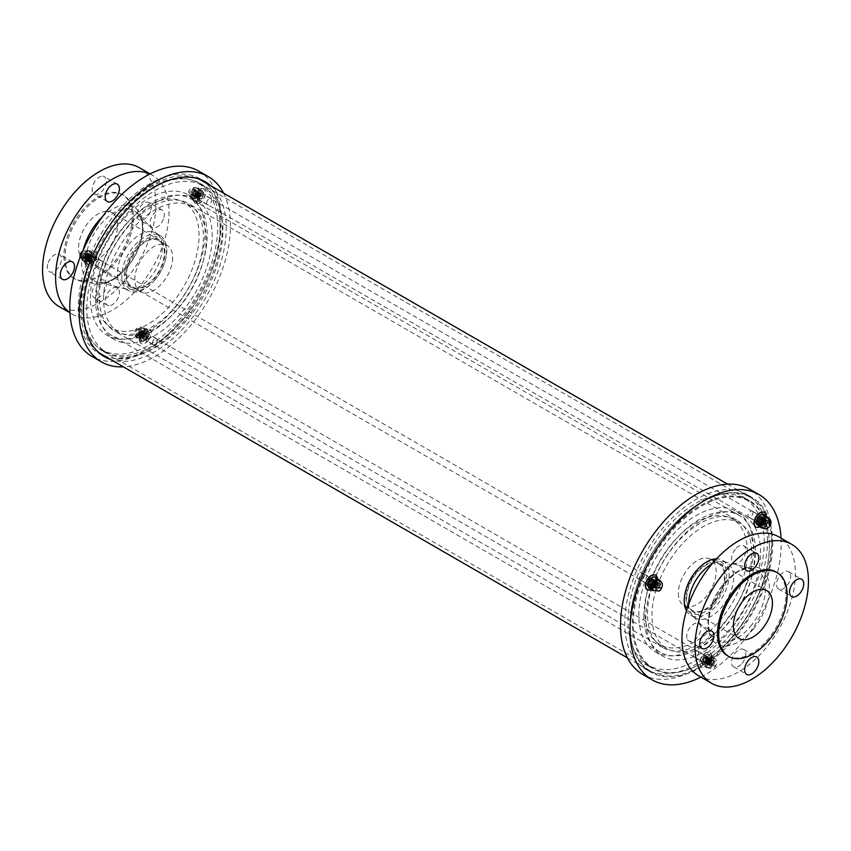 <?xml version="1.0" encoding="UTF-8"?>
<svg xmlns="http://www.w3.org/2000/svg" width="851" height="851" viewBox="0 0 851 851"><rect width="100%" height="100%" fill="white"/><g stroke="black" fill="none" stroke-linecap="round" stroke-linejoin="round"><path stroke-width="0.64" stroke-dasharray="4.25 3.19" d="M88.578 260.385A3.553 2.053 120 0 0 89.312 262.012A3.553 2.053 120 0 0 92.865 259.959A3.553 2.053 120 0 0 92.865 255.864A3.553 2.053 120 0 0 90.132 256.811A3.553 2.053 120 0 0 88.578 260.385M98.035 265.842A3.553 2.053 -60 0 1 99.578 262.268A3.553 2.053 -60 0 1 102.322 261.321A3.553 2.053 -60 0 1 102.322 265.416A3.553 2.053 -60 0 1 98.769 267.469A3.553 2.053 -60 0 1 98.035 265.842M197.198 197.677A3.553 2.053 120 0 0 197.932 199.294A3.553 2.053 120 0 0 201.485 197.251A3.553 2.053 120 0 0 201.485 193.145A3.553 2.053 120 0 0 198.751 194.102A3.553 2.053 120 0 0 197.198 197.677M206.655 203.134A3.553 2.053 -60 0 1 208.208 199.559A3.553 2.053 -60 0 1 210.942 198.602A3.553 2.053 -60 0 1 210.942 202.708A3.553 2.053 -60 0 1 207.389 204.751A3.553 2.053 -60 0 1 206.655 203.134M142.894 337.656A3.553 2.053 120 0 0 143.628 339.272A3.553 2.053 120 0 0 147.18 337.23A3.553 2.053 120 0 0 147.18 333.124A3.553 2.053 120 0 0 144.436 334.081A3.553 2.053 120 0 0 142.894 337.656M152.34 343.113A3.553 2.053 -60 0 1 153.893 339.538A3.553 2.053 -60 0 1 156.627 338.581A3.553 2.053 -60 0 1 156.627 342.687A3.553 2.053 -60 0 1 153.074 344.729A3.553 2.053 -60 0 1 152.34 343.113M172.625 257.672A26.743 15.435 -60 0 1 160.956 284.585A26.743 15.435 -60 0 1 140.351 291.744A26.743 15.435 -60 0 1 134.82 279.511A26.743 15.435 -60 0 1 146.489 252.598A26.743 15.435 -60 0 1 167.094 245.439A26.743 15.435 -60 0 1 172.625 257.672M164.307 252.875A26.743 15.435 120 0 0 158.765 240.631A26.743 15.435 120 0 0 138.16 247.79A26.743 15.435 120 0 0 126.491 274.703A26.743 15.435 120 0 0 132.033 286.947A26.743 15.435 120 0 0 152.637 279.777A26.743 15.435 120 0 0 164.307 252.875M103.556 298.861A72.548 41.89 -60 0 1 135.224 225.845A72.548 41.89 -60 0 1 191.135 206.41A72.548 41.89 -60 0 1 191.135 290.191A72.548 41.89 -60 0 1 118.576 332.081A72.548 41.89 -60 0 1 103.556 298.861M96.461 294.765A72.548 41.89 -60 0 1 128.129 221.76A72.548 41.89 -60 0 1 184.039 202.315A72.548 41.89 -60 0 1 184.039 286.096A72.548 41.89 -60 0 1 111.492 327.986A72.548 41.89 -60 0 1 96.461 294.765M90.397 298.265A81.122 46.837 -60 0 1 125.81 216.633A81.122 46.837 -60 0 1 188.326 194.9A81.122 46.837 -60 0 1 188.326 288.563A81.122 46.837 -60 0 1 107.205 335.4A81.122 46.837 -60 0 1 90.397 298.265M97.493 302.36A81.122 46.837 -60 0 1 132.905 220.728A81.122 46.837 -60 0 1 195.411 198.985A81.122 46.837 -60 0 1 195.411 292.659A81.122 46.837 -60 0 1 114.289 339.496A81.122 46.837 -60 0 1 97.493 302.36M86.791 308.541A96.259 55.57 -60 0 1 128.809 211.676A96.259 55.57 -60 0 1 202.985 185.88A96.259 55.57 -60 0 1 202.985 297.031A96.259 55.57 -60 0 1 106.726 352.601A96.259 55.57 -60 0 1 86.791 308.541M81.59 305.541A96.259 55.57 -60 0 1 123.608 208.665A96.259 55.57 -60 0 1 197.783 182.88A96.259 55.57 -60 0 1 197.783 294.031A96.259 55.57 -60 0 1 101.524 349.601A96.259 55.57 -60 0 1 81.59 305.541M101.854 355.037A100.939 58.272 -60 0 1 99.184 353.654A100.939 58.272 -60 0 1 78.281 307.445A100.939 58.272 -60 0 1 122.342 205.868A100.939 58.272 -60 0 1 200.123 178.827A100.939 58.272 -60 0 1 202.655 180.444M205.591 182.752A100.939 58.272 -60 0 1 200.123 295.382A100.939 58.272 -60 0 1 105.322 356.42M210.782 185.763A100.939 58.272 -60 0 1 205.325 298.382A100.939 58.272 -60 0 1 110.524 359.43M223.6 193.156A106.949 61.751 -60 0 1 208.335 300.116A106.949 61.751 -60 0 1 123.331 366.824M198.879 171.168A106.949 61.751 -60 0 1 198.879 294.659A106.949 61.751 -60 0 1 91.929 356.409M769.41 544.917A96.929 55.964 -60 0 1 727.105 642.462A96.929 55.964 -60 0 1 652.409 668.429A96.929 55.964 -60 0 1 652.409 556.511A96.929 55.964 -60 0 1 749.337 500.548A96.929 55.964 -60 0 1 769.41 544.917M220.079 227.77A96.929 55.964 120 0 0 200.006 183.391A96.929 55.964 120 0 0 103.088 239.354A96.929 55.964 120 0 0 103.088 351.272A96.929 55.964 120 0 0 177.774 325.305A96.929 55.964 120 0 0 220.079 227.77M771.772 543.555A100.269 57.889 -60 0 1 728.009 644.462A100.269 57.889 -60 0 1 650.738 671.322A100.269 57.889 -60 0 1 650.738 555.543A100.269 57.889 -60 0 1 751.007 497.654A100.269 57.889 -60 0 1 771.772 543.555M201.676 180.497A100.269 57.889 -60 0 1 222.441 226.398A100.269 57.889 -60 0 1 178.678 327.305A100.269 57.889 -60 0 1 101.418 354.165M98.099 351.984A100.269 57.889 -60 0 1 101.407 238.386A100.269 57.889 -60 0 1 198.134 178.721M643.813 616.007A78.952 45.582 -60 0 1 678.279 536.545A78.952 45.582 -60 0 1 739.125 515.398A78.952 45.582 -60 0 1 739.125 606.572A78.952 45.582 -60 0 1 660.163 652.153A78.952 45.582 -60 0 1 643.813 616.007M647.537 613.858A73.686 42.55 -60 0 1 679.704 539.704A73.686 42.55 -60 0 1 736.487 519.961A73.686 42.55 -60 0 1 736.487 605.05A73.686 42.55 -60 0 1 662.801 647.59A73.686 42.55 -60 0 1 647.537 613.858M95.525 299.456A78.952 45.582 -60 0 1 129.99 220.005A78.952 45.582 -60 0 1 190.837 198.847A78.952 45.582 -60 0 1 190.837 290.021A78.952 45.582 -60 0 1 111.875 335.602A78.952 45.582 -60 0 1 95.525 299.456M99.248 297.307A73.686 42.55 -60 0 1 131.416 223.153A73.686 42.55 -60 0 1 188.199 203.41A73.686 42.55 -60 0 1 188.199 288.5A73.686 42.55 -60 0 1 114.513 331.039A73.686 42.55 -60 0 1 99.248 297.307M762.422 518.206A3.553 2.053 -60 0 1 760.868 521.769A3.553 2.053 -60 0 1 758.135 522.727A3.553 2.053 -60 0 1 758.135 518.621A3.553 2.053 -60 0 1 761.688 516.578A3.553 2.053 -60 0 1 762.422 518.206M752.965 512.738A3.553 2.053 120 0 0 752.231 511.121A3.553 2.053 120 0 0 748.678 513.164A3.553 2.053 120 0 0 748.678 517.27A3.553 2.053 120 0 0 751.422 516.312A3.553 2.053 120 0 0 752.965 512.738M653.802 580.914A3.553 2.053 -60 0 1 652.249 584.488A3.553 2.053 -60 0 1 649.515 585.435A3.553 2.053 -60 0 1 649.515 581.339A3.553 2.053 -60 0 1 653.068 579.286A3.553 2.053 -60 0 1 653.802 580.914M644.345 575.457A3.553 2.053 120 0 0 643.611 573.829A3.553 2.053 120 0 0 640.058 575.882A3.553 2.053 120 0 0 640.058 579.978A3.553 2.053 120 0 0 642.792 579.031A3.553 2.053 120 0 0 644.345 575.457M708.106 658.174A3.553 2.053 -60 0 1 706.564 661.748A3.553 2.053 -60 0 1 703.82 662.706A3.553 2.053 -60 0 1 703.82 658.6A3.553 2.053 -60 0 1 707.372 656.557A3.553 2.053 -60 0 1 708.106 658.174M698.66 652.717A3.553 2.053 120 0 0 697.926 651.1A3.553 2.053 120 0 0 694.373 653.142A3.553 2.053 120 0 0 694.373 657.249A3.553 2.053 120 0 0 697.107 656.291A3.553 2.053 120 0 0 698.66 652.717M678.375 593.328A26.743 15.435 120 0 0 683.906 605.561A26.743 15.435 120 0 0 704.511 598.402A26.743 15.435 120 0 0 716.18 571.489A26.743 15.435 120 0 0 710.649 559.256A26.743 15.435 120 0 0 690.044 566.415A26.743 15.435 120 0 0 678.375 593.328M686.693 598.125A26.743 15.435 -60 0 1 698.363 571.223A26.743 15.435 -60 0 1 718.967 564.053A26.743 15.435 -60 0 1 724.509 576.297A26.743 15.435 -60 0 1 712.84 603.21A26.743 15.435 -60 0 1 692.235 610.369A26.743 15.435 -60 0 1 686.693 598.125M747.444 552.139A72.548 41.89 120 0 0 732.424 518.919A72.548 41.89 120 0 0 659.865 560.809A72.548 41.89 120 0 0 659.865 644.59A72.548 41.89 120 0 0 715.776 625.155A72.548 41.89 120 0 0 747.444 552.139M754.539 556.235A72.548 41.89 120 0 0 739.508 523.014A72.548 41.89 120 0 0 666.961 564.904A72.548 41.89 120 0 0 666.961 648.685A72.548 41.89 120 0 0 722.871 629.24A72.548 41.89 120 0 0 754.539 556.235M760.603 552.735A81.122 46.837 120 0 0 743.795 515.6A81.122 46.837 120 0 0 662.674 562.437A81.122 46.837 120 0 0 662.674 656.1A81.122 46.837 120 0 0 725.19 634.367A81.122 46.837 120 0 0 760.603 552.735M753.507 548.64A81.122 46.837 120 0 0 736.711 511.504A81.122 46.837 120 0 0 655.589 558.341A81.122 46.837 120 0 0 655.589 652.015A81.122 46.837 120 0 0 718.095 630.272A81.122 46.837 120 0 0 753.507 548.64M764.209 542.459A96.259 55.57 120 0 0 744.274 498.399A96.259 55.57 120 0 0 648.015 553.969A96.259 55.57 120 0 0 648.015 665.12A96.259 55.57 120 0 0 722.191 639.324A96.259 55.57 120 0 0 764.209 542.459M769.41 545.459A96.259 55.57 120 0 0 749.476 501.399A96.259 55.57 120 0 0 653.217 556.969A96.259 55.57 120 0 0 653.217 668.12A96.259 55.57 120 0 0 727.392 642.335A96.259 55.57 120 0 0 769.41 545.459M772.719 543.555A100.939 58.272 120 0 0 751.816 497.346A100.939 58.272 120 0 0 650.877 555.618A100.939 58.272 120 0 0 650.877 672.173A100.939 58.272 120 0 0 728.658 645.132A100.939 58.272 120 0 0 772.719 543.555M767.517 540.545A100.939 58.272 120 0 0 746.614 494.346A100.939 58.272 120 0 0 645.675 552.618A100.939 58.272 120 0 0 645.675 669.173A100.939 58.272 120 0 0 723.456 642.122A100.939 58.272 120 0 0 767.517 540.545M642.675 674.375A106.949 61.751 120 0 0 725.084 645.728A106.949 61.751 120 0 0 771.772 538.098A106.949 61.751 120 0 0 749.625 489.134M700.862 677.098A106.949 61.751 120 0 0 781.229 543.555A106.949 61.751 120 0 0 781.08 538.172M660.174 584.765A3.34 1.925 -60 0 1 658.717 588.126A3.34 1.925 -60 0 1 656.142 589.02A3.34 1.925 -60 0 1 656.142 585.158A3.34 1.925 -60 0 1 659.482 583.233A3.34 1.925 -60 0 1 660.174 584.765M85.887 253.204A3.34 1.925 -60 0 1 84.43 256.566A3.34 1.925 -60 0 1 81.856 257.459A3.34 1.925 -60 0 1 81.856 253.609A3.34 1.925 -60 0 1 85.196 251.673A3.34 1.925 -60 0 1 85.887 253.204M88.43 260.47A3.755 2.17 -60 0 1 90.078 256.683A3.755 2.17 -60 0 1 92.972 255.683A3.755 2.17 -60 0 1 92.972 260.023A3.755 2.17 -60 0 1 89.217 262.193A3.755 2.17 -60 0 1 88.43 260.47M88.206 260.342A3.755 2.17 -60 0 1 89.844 256.555A3.755 2.17 -60 0 1 92.738 255.555A3.755 2.17 -60 0 1 92.738 259.885A3.755 2.17 -60 0 1 88.983 262.055A3.755 2.17 -60 0 1 88.206 260.342M85.185 262.342A8.35 4.819 -60 0 1 88.834 253.938A8.35 4.819 -60 0 1 95.269 251.694A8.35 4.819 -60 0 1 95.269 261.342A8.35 4.819 -60 0 1 86.908 266.172A8.35 4.819 -60 0 1 85.185 262.342M84.951 262.214A8.35 4.819 -60 0 1 88.6 253.811A8.35 4.819 -60 0 1 95.046 251.566A8.35 4.819 -60 0 1 95.046 261.214A8.35 4.819 -60 0 1 86.685 266.044A8.35 4.819 -60 0 1 84.951 262.214M87.068 253.832L87.249 254.087C85.972 253.407 85.036 254.406 84.462 257.076L85.047 258.225L88.334 255.374L87.93 254.332L85.408 257.619L85.994 258.768L89.281 255.928L88.876 254.874L86.355 258.161L86.94 259.321L90.227 256.47L89.812 255.417L87.291 258.704L87.887 259.863L91.174 257.013L90.759 255.97L88.238 259.257L88.834 260.406L92.121 257.566L91.706 256.513L89.249 259.13A2.404 1.394 -60 0 1 89.823 257.853L91.791 256.566L92.206 257.608L88.908 260.459L88.323 259.3L90.844 256.013L91.259 257.066L87.961 259.906L87.387 258.757L89.898 255.47L90.312 256.523L87.025 259.364L86.44 258.215L88.951 254.928L89.366 255.981L86.079 258.821L85.494 257.672L88.015 254.375L88.419 255.428L85.132 258.268L84.547 257.119L87.068 253.832L87.249 255.843L83.845 258.566L83.845 255.3L83.366 257.204M89.823 257.853C91.536 255.651 92.663 255.513 93.195 257.459L93.025 258.672L88.781 261.459L88.323 259.3M93.025 258.672L92.078 260.449L88.876 261.512L88.047 259.906L91.653 255.406L89.249 259.13M83.845 255.3C85.228 253.311 86.366 252.907 87.249 254.087A2.404 1.394 -60 0 1 87.249 255.843M88.334 255.374L88.525 254.726C87.696 257.97 86.142 259.257 83.845 258.566L83.419 257.236L84.462 257.076M87.472 254.885L88.525 254.726L87.876 253.226L84.27 257.725L85.408 257.619M87.876 253.226L88.61 254.779L84.143 258.789M87.972 253.279L84.366 257.779L85.089 259.332L84.547 257.119M92.078 260.449C90.355 261.885 89.366 261.672 89.121 259.81M92.121 257.566L87.834 260.917L87.387 258.757M91.259 257.066L92.302 256.906L91.653 255.406M91.748 255.46L92.397 256.959L87.93 260.97L87.1 259.364L90.717 254.864L87.196 259.417L88.238 259.257M91.174 257.013L86.887 260.363L86.44 258.215M90.312 256.523L91.355 256.364L90.717 254.864M90.812 254.906L91.451 256.417L86.983 260.427L86.153 258.821L89.77 254.311L86.249 258.874L87.291 258.704M89.281 255.928L85.004 259.278M88.419 255.428L89.461 255.268L88.823 253.768L85.217 258.268L86.355 258.161M88.823 253.768L89.557 255.321L85.089 259.332M88.919 253.821L85.302 258.321L86.036 259.874L85.494 257.672M90.227 256.47L85.951 259.821M89.366 255.981L90.408 255.811L89.77 254.311M89.866 254.364L90.504 255.864L86.036 259.874M85.504 261.172L88.185 264.608L93.408 261.342L92.589 261.8L94.408 259.119L95.206 255.704L92.589 252.343L90.866 254.077L87.866 255.077L87.323 258.491L85.504 261.172L82.292 258.619L82.281 259.459L84.94 252.758L84.089 253.821L89.312 250.556L90.174 251.949A5.787 3.34 -60 0 1 90.174 256.672L89.621 260.087L86.632 261.087L84.898 262.821L82.536 259.449M87.866 264.533L84.898 262.821M92.589 261.8L89.621 260.087M91.993 253.992L90.174 256.672A5.787 3.34 -60 0 1 86.632 261.087A5.787 3.34 -60 0 1 83.738 261.374A5.787 3.34 -60 0 1 83.079 260.768A5.787 3.34 -60 0 1 83.079 256.045A5.787 3.34 -60 0 1 86.632 251.63A5.787 3.34 -60 0 1 89.525 251.343A5.787 3.34 -60 0 1 90.174 251.949L94.961 255.715M87.866 255.077L84.898 253.364M92.589 252.343L89.621 250.63M648.856 584.031A3.755 2.17 -60 0 1 650.494 580.244A3.755 2.17 -60 0 1 653.398 579.244A3.755 2.17 -60 0 1 653.398 583.573A3.755 2.17 -60 0 1 649.632 585.743A3.755 2.17 -60 0 1 648.856 584.031M648.632 583.892A3.755 2.17 -60 0 1 650.27 580.116A3.755 2.17 -60 0 1 653.164 579.106A3.755 2.17 -60 0 1 653.164 583.446A3.755 2.17 -60 0 1 649.409 585.616A3.755 2.17 -60 0 1 648.632 583.892M657.398 578.435A8.35 4.819 -60 0 1 650.941 589.615M655.578 575.191A8.35 4.819 -60 0 1 655.461 584.775A8.35 4.819 -60 0 1 647.228 589.658M653.664 581.765L654.706 581.605L654.068 580.105L650.451 584.605L653.579 581.722L653.174 580.669L650.643 583.956L651.238 585.116L654.525 582.265L654.111 581.212L651.589 584.499L652.185 585.658L655.472 582.807L655.057 581.765L652.536 585.052L653.132 586.201L656.419 583.361L656.004 582.307L653.483 585.594L654.068 586.743L657.355 583.903L656.951 582.85L654.43 586.137L655.015 587.296L658.302 584.446L658.163 583.701C657.28 582.52 656.142 582.924 654.759 584.914L654.759 588.179L654.238 586.796L657.844 582.286L658.493 583.797L654.025 587.796L653.291 586.243L656.089 582.35L656.504 583.403L653.206 586.254L652.621 585.094L655.142 581.807L655.557 582.861L652.26 585.701L651.675 584.552L654.196 581.265L654.61 582.318L651.323 585.158L650.738 584.009L653.249 580.722L653.664 581.765C652.717 584.499 651.462 585.254 649.898 584.031A2.404 1.394 120 0 0 650.313 584.573A2.404 1.394 120 0 0 650.472 584.648C652.185 584.871 653.313 583.712 653.845 581.148L653.164 579.584M653.674 580.137L652.728 579.457L653.674 580.137C651.866 579.031 650.504 580.361 649.6 584.116L650.643 583.956M649.77 583.499L652.728 579.457L649.504 584.063L650.334 585.669L649.77 583.499L650.313 584.573M656.951 582.85L654.515 586.19L655.1 587.339L658.163 585.456A2.404 1.394 120 0 0 658.163 583.701M657.036 582.903L657.451 583.956L654.153 586.796L653.568 585.648M654.759 588.179L658.163 585.456M657.451 583.956L658.589 583.85L657.94 582.339L654.759 584.914M658.302 584.446L654.121 587.86L653.291 586.243L656.898 581.744L653.387 586.307L654.43 586.137M650.249 585.616L654.802 581.658L654.164 580.159L650.547 584.669L651.589 584.499M654.525 582.265L650.334 585.669M654.61 582.318L655.749 582.212L655.11 580.701L651.494 585.211L652.536 585.052M655.472 582.807L651.281 586.222L650.504 584.637M651.281 586.222L655.653 582.158L655.004 580.659L651.398 585.158L652.228 586.764L651.675 584.552M651.185 586.158L650.738 584.009M656.504 583.403L657.642 583.297L656.993 581.797M657.355 583.903L653.174 587.307L652.621 585.094M653.174 587.307L657.546 583.243L656.898 581.744M653.079 587.254L652.345 585.701L656.047 581.254L652.44 585.754L653.483 585.594M655.557 582.861L656.695 582.754L656.047 581.254M656.419 583.361L652.228 586.764M652.132 586.711L656.6 582.701L655.951 581.201M654.515 576.765L656.876 580.127L655.057 582.807L654.515 586.222L651.515 587.222L649.781 588.945M656.876 580.127L659.844 581.839L659.025 580.148M659.844 581.839L659.291 585.254A5.787 3.34 120 0 0 659.291 580.531A5.787 3.34 120 0 0 658.642 579.925M653.334 590.147A5.787 3.34 120 0 0 655.749 589.669L658.291 587.477L657.483 587.935L659.291 585.254A5.787 3.34 120 0 1 655.749 589.669L653.962 590.583M654.515 586.222L657.483 587.935M710.936 661.716A3.34 1.925 -60 0 1 713.798 660.504A3.34 1.925 -60 0 1 713.798 664.354A3.34 1.925 -60 0 1 710.447 666.29A3.34 1.925 -60 0 1 710.936 661.716M136.66 330.156A3.34 1.925 -60 0 1 139.511 328.943A3.34 1.925 -60 0 1 139.511 332.805A3.34 1.925 -60 0 1 136.171 334.73A3.34 1.925 -60 0 1 136.66 330.156M146.734 338.092A3.755 2.17 -60 0 1 143.521 339.453A3.755 2.17 -60 0 1 143.521 335.113A3.755 2.17 -60 0 1 147.276 332.943A3.755 2.17 -60 0 1 146.734 338.092M146.5 337.964A3.755 2.17 -60 0 1 143.298 339.326A3.755 2.17 -60 0 1 143.298 334.986A3.755 2.17 -60 0 1 147.053 332.815A3.755 2.17 -60 0 1 146.5 337.964M148.351 340.4A8.35 4.819 -60 0 1 141.223 343.442A8.35 4.819 -60 0 1 141.223 333.794A8.35 4.819 -60 0 1 149.574 328.965A8.35 4.819 -60 0 1 148.351 340.4M148.127 340.272A8.35 4.819 -60 0 1 141 343.304A8.35 4.819 -60 0 1 141 333.656A8.35 4.819 -60 0 1 149.351 328.837A8.35 4.819 -60 0 1 148.127 340.272M144.925 333.496L146.797 333.145L144.01 334.411C142.585 336.89 142.766 338.177 144.532 338.262L145.532 337.783A2.404 1.394 -60 0 1 144.532 338.262C143.042 337.858 142.851 336.645 143.957 334.656L145.829 333.666L145.191 336.794L142.947 337.56L143.021 334.103L144.883 333.124L144.244 336.251L142 337.017L142.074 333.56L143.936 332.581L143.298 335.709L141.064 336.475L141.128 333.018L142.989 332.028L142.351 335.166L140.117 335.932L140.181 332.464L142.053 331.486L141.404 334.613L139.17 335.379L139.234 331.922L139.947 331.199C141.66 330.252 142.415 330.826 142.213 332.922L139.766 335.975L141.223 334.783M146.702 333.092L145.904 337.485L145.191 336.794M146.042 337.315L146.319 333.028C147.712 333.56 147.606 335.071 146 337.549L145.532 337.783M142.053 331.486L141.319 334.571L139.085 335.337L138.617 332.847A2.404 1.394 -60 0 1 139.947 331.199M141.968 331.443L140.096 332.422L140.032 335.879L142.266 335.113L142.915 331.986L141.043 332.964L140.979 336.422L143.213 335.656L143.862 332.528L141.989 333.507L141.926 336.975L144.159 336.198L144.808 333.081L142.925 334.06L142.872 337.517L145.106 336.751L145.744 333.624L143.872 334.603L143.819 338.06M139.766 335.975C138.17 336.102 137.798 335.06 138.617 332.847M140.096 332.422L139.287 331.667L141.968 330.358L142.213 332.922M139.234 331.922L139.107 336.432L142.266 335.113M139.107 336.432L139.383 331.73L142.064 330.422L141.319 334.571M139.202 336.485L142.213 335.358L142.915 330.911L142.128 335.305L141.404 334.613M143.872 334.603L143.064 333.858L145.755 332.55L144.957 336.943L144.244 336.251M143.021 334.103L142.894 338.613M142.979 338.666L143.159 333.911L145.851 332.603L145.053 336.996L141.947 338.07L145.106 336.751M142.925 334.06L142.128 333.305L144.808 331.996L144.01 336.4L143.298 335.709M142.074 333.56L141.947 338.07M142.032 338.113L142.213 333.369L144.904 332.06L144.106 336.453L141 337.517L144.159 336.198M141.043 332.964L140.234 332.22L142.915 330.911M140.181 332.464L140.053 336.975L143.213 335.656M140.053 336.975L140.33 332.273L143.011 330.965M140.149 337.028L143.159 335.911L143.862 331.454L143.064 335.858L142.351 335.166M141.989 333.507L141.181 332.762L143.862 331.454M141.128 333.018L141 337.517M141.096 337.57L141.277 332.815L143.957 331.507M146.904 339.07L148.723 336.39L149.521 332.964L146.904 329.614L145.17 331.347L142.181 332.347L141.628 335.751L139.819 338.432L142.489 341.879L146.904 339.07L143.936 337.358L140.936 338.347L139.213 340.081L136.596 336.73L137.394 333.305A5.787 3.34 -60 0 1 140.936 328.901L143.936 327.901L146.298 331.262L144.489 333.943L143.936 337.358M149.265 332.975L146.298 331.262M146.904 329.614L143.936 327.901M139.213 330.624L140.936 328.901A5.787 3.34 -60 0 1 143.83 328.614A5.787 3.34 -60 0 1 144.489 329.22A5.787 3.34 -60 0 1 144.489 333.943A5.787 3.34 -60 0 1 140.936 338.347A5.787 3.34 -60 0 1 138.043 338.634A5.787 3.34 -60 0 1 137.394 338.038A5.787 3.34 -60 0 1 137.394 333.305L139.213 330.624L142.181 332.347M142.181 341.794L139.213 340.081M139.819 338.432L136.851 336.719M707.149 661.653A3.755 2.17 -60 0 1 703.947 663.014A3.755 2.17 -60 0 1 703.947 658.674A3.755 2.17 -60 0 1 707.702 656.504A3.755 2.17 -60 0 1 707.149 661.653M706.926 661.514A3.755 2.17 -60 0 1 703.724 662.886A3.755 2.17 -60 0 1 703.724 658.546A3.755 2.17 -60 0 1 707.479 656.376A3.755 2.17 -60 0 1 706.926 661.514M708.777 663.961A8.35 4.819 -60 0 1 701.649 666.993A8.35 4.819 -60 0 1 701.649 657.344A8.35 4.819 -60 0 1 710 652.526A8.35 4.819 -60 0 1 708.777 663.961M708.553 663.833A8.35 4.819 -60 0 1 701.426 666.865A8.35 4.819 -60 0 1 701.426 657.217A8.35 4.819 -60 0 1 709.777 652.387A8.35 4.819 -60 0 1 708.553 663.833M711.936 660.504L711.383 663.684L709.138 664.45L709.202 660.993L711.074 660.014L710.436 663.142L708.192 663.908L708.255 660.44L710.128 659.461L709.489 662.589L707.245 663.355L707.309 659.897L709.181 658.919L708.543 662.046L706.298 662.812L706.373 659.355L708.234 658.376L707.596 661.504L705.362 662.269L705.426 658.812L707.287 657.823L707.085 660.344A2.404 1.394 120 0 0 707.511 659.057L707.213 657.78L705.341 658.759L705.277 662.216L707.511 661.45L708.16 658.323L706.277 659.302L706.224 662.769L708.457 661.993L709.096 658.876L707.224 659.844L707.17 663.312L709.404 662.546L710.042 659.419L708.17 660.397L708.117 663.854L710.351 663.089L710.989 659.961L709.117 660.94L709.053 664.408L711.287 663.631L711.936 660.504L709.532 662.461C708.713 664.674 709.096 665.716 710.681 665.588L713.127 662.546L712.138 664.408M707.511 659.057C707.564 656.695 706.617 656.387 704.66 658.1L703.915 659.259L704.447 662.823L707.511 661.45M703.915 659.259L703.469 661.078L704.351 662.769L707.458 661.706L708.16 657.249L707.362 661.642L707.085 660.344M712.021 660.557L710.862 660.823A2.404 1.394 120 0 0 709.532 662.461M713.127 662.546C713.329 660.44 712.574 659.865 710.862 660.823M709.202 660.993L709.17 665.546L710.681 665.588M710.064 661.482L709.351 660.791L712.032 659.482L711.245 663.886L710.436 663.142M712.032 659.482L709.255 660.738L709.074 665.493L712.096 664.376L711.383 663.684M711.936 659.429L711.149 663.833L708.128 664.95L711.287 663.631M703.469 661.078C703.99 662.727 705.075 662.695 706.702 661.004M705.426 658.812L705.394 663.365L708.457 661.993M706.277 659.302L705.564 658.61L708.255 657.302M708.16 657.249L705.479 658.557L705.298 663.312L708.404 662.248L709.202 657.844L708.309 662.195L707.596 661.504M706.373 659.355L706.33 663.908L709.404 662.546M707.224 659.844L706.511 659.153L709.202 657.844M709.106 657.791L706.415 659.1L706.245 663.854L709.351 662.791L710.149 658.397L709.255 662.738L708.543 662.046M708.255 660.44L708.223 665.003M709.117 660.94L708.404 660.248L711.096 658.94L710.298 663.344L709.489 662.589M711.096 658.94L708.309 660.195L708.128 664.95M711 658.887L710.202 663.28L707.192 664.408L710.351 663.089M707.309 659.897L707.277 664.461M708.17 660.397L707.458 659.706L710.149 658.397M710.053 658.334L707.362 659.653L707.192 664.408M708.819 663.482L705.83 664.482L704.096 666.216L701.49 662.025L701.735 662.855L702.277 659.44L704.139 656.153L703.288 657.227L705.83 655.036L708.649 653.962L711.181 657.398L709.372 660.078L708.819 663.482L711.787 665.205L712.595 664.737L711.744 665.812L714.404 659.1L711.787 655.749L710.064 657.483A5.787 3.34 120 0 0 706.511 661.887L704.702 664.567L707.064 667.929L710.064 666.929L711.787 665.205M704.096 666.216L707.064 667.929M701.735 662.855L704.702 664.567M707.064 658.472L706.511 661.887A5.787 3.34 120 0 0 706.511 666.61A5.787 3.34 120 0 0 707.17 667.216A5.787 3.34 120 0 0 710.064 666.929A5.787 3.34 120 0 0 713.606 662.525A5.787 3.34 120 0 0 713.606 657.791A5.787 3.34 120 0 0 712.957 657.195A5.787 3.34 120 0 0 710.064 657.483L707.064 658.472L704.096 656.759M711.181 657.398L714.149 659.11M708.819 654.036L711.787 655.749M765.251 526.461A3.34 1.925 -60 0 1 764.762 526.312A3.34 1.925 -60 0 1 764.762 522.45A3.34 1.925 -60 0 1 768.102 520.525A3.34 1.925 -60 0 1 768.304 523.993A3.34 1.925 -60 0 1 765.251 526.461M190.964 194.9A3.34 1.925 -60 0 1 190.475 194.751A3.34 1.925 -60 0 1 190.475 190.89A3.34 1.925 -60 0 1 193.815 188.965A3.34 1.925 -60 0 1 194.028 192.432A3.34 1.925 -60 0 1 190.964 194.9M201.038 192.805A3.755 2.17 -60 0 1 201.591 192.975A3.755 2.17 -60 0 1 201.591 197.304A3.755 2.17 -60 0 1 197.836 199.474A3.755 2.17 -60 0 1 197.602 195.57A3.755 2.17 -60 0 1 201.038 192.805M200.815 192.666A3.755 2.17 -60 0 1 201.368 192.837A3.755 2.17 -60 0 1 201.368 197.177A3.755 2.17 -60 0 1 197.602 199.347A3.755 2.17 -60 0 1 197.379 195.443A3.755 2.17 -60 0 1 200.815 192.666M202.666 188.614A8.35 4.819 -60 0 1 203.889 188.986A8.35 4.819 -60 0 1 203.889 198.634A8.35 4.819 -60 0 1 195.539 203.463A8.35 4.819 -60 0 1 195.028 194.773A8.35 4.819 -60 0 1 202.666 188.614M202.442 188.475A8.35 4.819 -60 0 1 203.666 188.858A8.35 4.819 -60 0 1 203.666 198.506A8.35 4.819 -60 0 1 195.304 203.325A8.35 4.819 -60 0 1 194.794 194.645A8.35 4.819 -60 0 1 202.442 188.475M201.166 194.847L198.187 198.028C200.474 197.198 201.325 195.879 200.751 194.049A2.404 1.394 -60 0 1 201.166 194.847C201.219 197.145 200.272 198.56 198.326 199.091L197.57 198.804C196.592 195.932 197.475 193.932 200.219 192.783L199.411 193.368C197.102 194.751 196.698 196.304 198.187 198.028L197.379 198.602C195.368 196.251 195.996 194.134 199.272 192.241L198.474 192.826C196.166 194.209 195.751 195.762 197.241 197.485C199.868 196.283 200.591 194.911 199.411 193.368L199.272 192.241C200.964 194.411 200.028 196.347 196.432 198.06L196.528 198.113C194.517 195.751 195.145 193.624 198.421 191.752L197.528 192.273C195.219 193.656 194.805 195.209 196.294 196.932C198.921 195.741 199.655 194.368 198.474 192.826L198.421 191.752C200.113 193.932 199.166 195.868 195.581 197.57L195.485 197.517C193.475 195.166 194.102 193.039 197.379 191.145L197.528 192.273C198.709 193.815 197.985 195.187 195.347 196.39L194.539 196.964C192.528 194.613 193.156 192.496 196.432 190.603L196.581 191.73C194.273 193.113 193.858 194.666 195.347 196.39L195.432 196.443C193.943 194.709 194.347 193.166 196.666 191.783L196.581 191.73C197.762 193.273 197.038 194.645 194.4 195.847L193.592 196.421C191.752 195.219 191.911 193.273 194.071 190.581L195.539 190.081L196.528 190.805L195.581 190.113C192.315 191.986 191.688 194.113 193.688 196.475C197.272 194.783 198.219 192.837 196.528 190.656L196.432 190.603C198.134 192.773 197.187 194.709 193.592 196.421L192.932 195.028L194.071 190.581M198.326 199.091L198.272 198.081C196.772 196.347 197.187 194.794 199.506 193.422C200.676 194.953 199.953 196.326 197.326 197.528L196.528 198.113C200.113 196.411 201.059 194.475 199.368 192.294C196.092 194.177 195.464 196.294 197.475 198.655C201.059 196.964 201.995 195.017 200.304 192.837L200.219 192.783C201.91 194.953 200.964 196.889 197.379 198.602L197.326 197.528C195.826 195.804 196.241 194.251 198.56 192.869C199.73 194.411 199.006 195.783 196.379 196.985L195.581 197.57C193.571 195.198 194.209 193.081 197.475 191.198C199.166 193.39 198.219 195.326 194.634 197.017C192.634 194.656 193.262 192.539 196.528 190.656M197.57 198.804L197.124 197.496C197.315 194.794 198.368 193.241 200.304 192.837L200.219 192.783M196.379 196.985C194.89 195.262 195.294 193.709 197.613 192.326C198.783 193.868 198.06 195.23 195.432 196.443L195.485 197.517C199.081 195.804 200.028 193.858 198.326 191.698C195.049 193.592 194.422 195.709 196.432 198.06L196.379 196.985M194.634 197.017L194.539 196.964C198.134 195.251 199.081 193.315 197.379 191.145L196.666 191.783C197.836 193.315 197.113 194.688 194.496 195.89L194.4 195.847C192.911 194.124 193.326 192.571 195.634 191.188L195.719 191.23C196.889 192.773 196.166 194.145 193.549 195.347L192.932 195.028A2.404 1.394 -60 0 0 193.145 195.209A2.404 1.394 -60 0 0 194.251 195.145C196.39 193.475 196.847 192.156 195.634 191.188L195.581 190.113M194.539 196.964L194.496 195.89C192.996 194.166 193.4 192.613 195.719 191.23L196.432 190.603M196.528 190.805L194.251 195.145M197.124 197.496L200.751 194.049M201.219 189.635L199.485 191.369L196.485 192.369L195.943 195.773L194.124 198.453L196.804 201.9L202.027 198.634L201.219 199.091L203.027 196.411L203.825 192.986L201.219 189.635L197.932 187.837L200.613 191.284L198.794 193.964L198.251 197.379L195.251 198.379A5.787 3.34 -60 0 1 192.358 198.655A5.787 3.34 -60 0 1 191.709 198.06L190.911 195.911L191.156 196.741L191.709 193.326L193.517 190.656L192.709 191.113L195.251 188.922L198.251 187.922M196.485 192.369L193.517 190.656M194.124 198.453L191.156 196.741M193.517 200.102L191.709 198.06A5.787 3.34 -60 0 1 191.709 193.326A5.787 3.34 -60 0 1 195.251 188.922A5.787 3.34 -60 0 1 198.145 188.635A5.787 3.34 -60 0 1 198.794 189.241A5.787 3.34 -60 0 1 198.794 193.964A5.787 3.34 -60 0 1 195.251 198.379L193.517 200.102L196.485 201.815M203.58 192.996L200.613 191.284M201.219 199.091L198.251 197.379M761.464 516.355A3.755 2.17 -60 0 1 762.017 516.525A3.755 2.17 -60 0 1 762.017 520.865A3.755 2.17 -60 0 1 758.262 523.035A3.755 2.17 -60 0 1 758.028 519.131A3.755 2.17 -60 0 1 761.464 516.355M761.241 516.227A3.755 2.17 -60 0 1 761.783 516.397A3.755 2.17 -60 0 1 761.783 520.738A3.755 2.17 -60 0 1 758.028 522.908A3.755 2.17 -60 0 1 757.805 519.004A3.755 2.17 -60 0 1 761.241 516.227M766.017 515.717A8.35 4.819 -60 0 1 759.56 526.907M764.198 512.483A8.35 4.819 -60 0 1 764.092 522.067A8.35 4.819 -60 0 1 755.848 526.95M764.985 520.195L763.847 524.641C763.177 522.546 763.794 521.099 765.687 520.301C766.868 521.844 766.134 523.216 763.517 524.418C762.017 522.695 762.432 521.142 764.741 519.759C765.921 521.291 765.198 522.663 762.57 523.865C761.071 522.142 761.485 520.589 763.794 519.216C764.975 520.748 764.251 522.12 761.624 523.322C760.124 521.599 760.539 520.046 762.858 518.663C764.028 520.206 763.304 521.578 760.677 522.78C759.188 521.057 759.592 519.504 761.911 518.121C763.081 519.663 762.358 521.025 759.73 522.237C758.262 520.95 758.518 519.418 760.496 517.653A2.404 1.394 120 0 0 759.496 518.333L759.645 522.184C762.283 520.982 763.007 519.61 761.826 518.068C759.517 519.45 759.103 521.003 760.592 522.727C763.219 521.525 763.953 520.163 762.762 518.621C760.454 520.004 760.049 521.557 761.539 523.269C764.166 522.078 764.889 520.706 763.709 519.163C761.4 520.546 760.996 522.099 762.485 523.822C765.113 522.62 765.836 521.248 764.655 519.706C762.347 521.089 761.943 522.642 763.432 524.365C766.06 523.163 766.783 521.801 765.602 520.248C763.294 521.642 762.89 523.195 764.379 524.907L765.166 524.759L767.442 520.418L766.453 519.695L764.985 520.195L766.4 519.674L767.442 520.418C767.517 523.11 766.251 524.812 763.666 525.546L763.57 525.492C767.155 523.78 768.102 521.844 766.4 519.674L766.953 519.855M759.89 522.642L761.283 521.503C763.07 519.131 763.198 517.61 761.677 516.94L761.773 516.993C758.507 518.876 757.869 520.993 759.879 523.365L759.305 523.163L759.879 523.365C763.464 521.663 764.411 519.727 762.719 517.546L762.624 517.493C764.315 519.653 763.379 521.599 759.783 523.301L759.73 522.237L758.975 522.78L759.89 522.642C762.879 520.323 763.507 518.44 761.773 516.993L762.762 518.621L763.613 518.057L764.134 519.312L764.517 518.578C761.241 520.472 760.613 522.599 762.624 524.939C766.208 523.237 767.155 521.291 765.453 519.121L764.741 519.759L764.517 518.578C766.208 520.748 765.262 522.684 761.677 524.397L761.773 524.45C765.357 522.759 766.294 520.812 764.602 518.631C761.337 520.514 760.709 522.631 762.719 525.003C766.294 523.301 767.24 521.365 765.549 519.184L765.453 519.121C762.188 521.014 761.549 523.142 763.57 525.492L763.666 525.546C761.656 523.174 762.283 521.057 765.549 519.184L765.453 519.121M759.496 518.333C757.73 520.461 757.55 521.94 758.975 522.78M762.719 517.546C759.443 519.418 758.815 521.546 760.826 523.908L760.251 523.705L760.826 523.908C764.411 522.206 765.357 520.269 763.666 518.089L763.57 518.036C765.262 520.206 764.315 522.142 760.73 523.854L760.592 522.727L759.879 523.365M763.57 518.036C760.294 519.929 759.666 522.046 761.677 524.397L761.539 523.269L760.826 523.908M762.624 524.939L762.57 523.865L761.773 524.45C759.762 522.088 760.39 519.961 763.666 518.089M763.57 525.492L763.432 524.365L762.719 525.003M766.4 519.674L765.687 520.301L765.549 519.184M763.847 524.641A2.404 1.394 120 0 0 764.06 524.833L763.666 525.546M764.06 524.833A2.404 1.394 120 0 0 765.166 524.759M761.283 521.503C762.485 519.312 762.39 517.982 761.007 517.536L760.496 517.653M759.783 523.301C757.773 520.961 758.401 518.833 761.677 516.94L761.773 516.993M760.73 523.854C758.72 521.503 759.347 519.376 762.624 517.493M763.134 514.057L765.496 517.419L763.677 520.099L763.134 523.514L760.134 524.503L758.411 526.237M765.496 517.419L768.464 519.131L767.645 517.429M768.464 519.131L767.921 522.546A5.787 3.34 120 0 0 767.921 517.812A5.787 3.34 120 0 0 767.262 517.217M766.102 525.227L767.921 522.546A5.787 3.34 120 0 1 764.368 526.95L766.102 525.227L763.134 523.514M762.581 527.875L764.368 526.95A5.787 3.34 120 0 1 761.475 527.237M687.565 639.761A10.031 5.787 120 0 0 688.767 640.92A10.031 5.787 120 0 0 698.799 635.133A10.031 5.787 120 0 0 698.799 623.56A10.031 5.787 120 0 0 689.533 628.144A10.031 5.787 120 0 0 687.565 639.761M698.575 675.779A80.217 46.316 120 0 0 778.793 629.474A80.217 46.316 120 0 0 778.793 536.853M688.714 604.178A31.753 18.328 120 0 0 692.863 616.007A31.753 18.328 120 0 0 695.278 617.922A31.753 18.328 120 0 0 721.925 606.954A31.753 18.328 120 0 0 727.031 562.926A31.753 18.328 120 0 0 724.169 561.788A31.753 18.328 120 0 0 711.851 564.107M686.491 610.816A31.753 18.328 120 0 0 690.821 615.337A31.753 18.328 120 0 0 717.457 604.38A31.753 18.328 120 0 0 722.563 560.352A31.753 18.328 120 0 0 717.457 558.884A31.753 18.328 120 0 0 716.489 558.862M686.119 589.307A29.742 17.169 120 0 0 696.937 614.337A29.742 17.169 120 0 0 724.424 587.179A29.742 17.169 120 0 0 715.68 560.086A29.742 17.169 120 0 0 697.671 569.298M714.968 601.604A27.636 15.956 120 0 0 719.414 563.288A27.636 15.956 120 0 0 691.778 579.233A27.636 15.956 120 0 0 691.778 611.146A27.636 15.956 120 0 0 714.968 601.604M727.531 655.759A48.401 27.945 120 0 0 775.931 627.815A48.401 27.945 120 0 0 775.931 571.936M735.285 549.246A10.031 5.787 120 0 0 733.668 563.149A10.031 5.787 120 0 0 743.7 557.362A10.031 5.787 120 0 0 743.7 545.778A10.031 5.787 120 0 0 735.285 549.246M789.813 572.872A10.031 5.787 120 0 0 788.6 571.712A10.031 5.787 120 0 0 778.58 577.499A10.031 5.787 120 0 0 778.58 589.073A10.031 5.787 120 0 0 787.835 584.488A10.031 5.787 120 0 0 789.813 572.872M742.083 663.386A10.031 5.787 120 0 0 743.7 649.483A10.031 5.787 120 0 0 733.668 655.27A10.031 5.787 120 0 0 733.668 666.844A10.031 5.787 120 0 0 742.083 663.386M48.145 262.746A10.031 5.787 -60 0 1 59.379 254.396A10.031 5.787 -60 0 1 59.379 265.969A10.031 5.787 -60 0 1 49.358 271.756A10.031 5.787 -60 0 1 48.145 262.746M139.373 167.69A80.217 46.316 -60 0 1 144.67 250.194A80.217 46.316 -60 0 1 72.08 310.328A80.217 46.316 -60 0 1 59.166 306.615M149.989 173.976A80.217 46.316 -60 0 1 152.425 175.221A80.217 46.316 -60 0 1 157.722 257.725A80.217 46.316 -60 0 1 85.121 317.859A80.217 46.316 -60 0 1 72.207 314.147A80.217 46.316 -60 0 1 69.91 312.668M150.606 231.61A31.753 18.328 -60 0 1 155.722 233.078A31.753 18.328 -60 0 1 158.137 234.993A31.753 18.328 -60 0 1 155.722 269.746A31.753 18.328 -60 0 1 126.831 289.212A31.753 18.328 -60 0 1 123.969 288.074A31.753 18.328 -60 0 1 121.874 255.417A31.753 18.328 -60 0 1 150.606 231.61M155.073 279.692A31.753 18.328 -60 0 1 152.776 282.277A31.753 18.328 -60 0 1 128.437 290.648A31.753 18.328 -60 0 1 126.342 257.991A31.753 18.328 -60 0 1 155.073 234.195A31.753 18.328 -60 0 1 160.179 235.663A31.753 18.328 -60 0 1 165.105 260.927A31.753 18.328 -60 0 1 155.073 279.692M155.478 279.277A29.742 17.169 -60 0 1 153.329 281.702A29.742 17.169 -60 0 1 124.544 278.947A29.742 17.169 -60 0 1 148.106 238.142A29.742 17.169 -60 0 1 164.881 261.693A29.742 17.169 -60 0 1 155.478 279.277M154.765 238.578A27.636 15.956 -60 0 1 159.222 239.854A27.636 15.956 -60 0 1 159.222 271.767A27.636 15.956 -60 0 1 131.586 287.712A27.636 15.956 -60 0 1 129.756 259.289A27.636 15.956 -60 0 1 154.765 238.578M107.46 211.261A27.636 15.956 -60 0 1 111.906 212.537A27.636 15.956 -60 0 1 111.906 244.45A27.636 15.956 -60 0 1 84.27 260.406A27.636 15.956 -60 0 1 82.451 231.983A27.636 15.956 -60 0 1 107.46 211.261M81.685 280.617A48.401 27.945 -60 0 1 73.888 278.383A48.401 27.945 -60 0 1 73.888 222.505A48.401 27.945 -60 0 1 122.289 194.56A48.401 27.945 -60 0 1 125.48 244.343A48.401 27.945 -60 0 1 81.685 280.617M82.866 281.298A48.401 27.945 -60 0 1 75.069 279.064A48.401 27.945 -60 0 1 75.069 223.185A48.401 27.945 -60 0 1 123.469 195.241A48.401 27.945 -60 0 1 126.661 245.024A48.401 27.945 -60 0 1 82.866 281.298M102.673 176.157A10.031 5.787 -60 0 1 104.279 176.614A10.031 5.787 -60 0 1 104.279 188.199A10.031 5.787 -60 0 1 94.259 193.985A10.031 5.787 -60 0 1 93.589 183.678A10.031 5.787 -60 0 1 102.673 176.157M150.393 211.559A10.031 5.787 -60 0 1 139.16 219.909A10.031 5.787 -60 0 1 139.16 208.335A10.031 5.787 -60 0 1 149.18 202.549A10.031 5.787 -60 0 1 150.393 211.559M95.865 298.148A10.031 5.787 -60 0 1 94.259 297.69A10.031 5.787 -60 0 1 94.259 286.106A10.031 5.787 -60 0 1 104.279 280.319A10.031 5.787 -60 0 1 104.95 290.627A10.031 5.787 -60 0 1 95.865 298.148M108.917 305.679A10.031 5.787 -60 0 1 107.3 305.222A10.031 5.787 -60 0 1 107.3 293.638A10.031 5.787 -60 0 1 117.332 287.851A10.031 5.787 -60 0 1 117.991 298.169A10.031 5.787 -60 0 1 108.917 305.679M163.435 219.09A10.031 5.787 -60 0 1 152.201 227.44A10.031 5.787 -60 0 1 152.201 215.867A10.031 5.787 -60 0 1 162.233 210.08A10.031 5.787 -60 0 1 163.435 219.09M93.195 257.459L92.206 257.608M87.323 263.214A5.787 3.34 -60 0 1 87.323 258.491A5.787 3.34 -60 0 1 90.866 254.077A5.787 3.34 -60 0 1 94.408 254.396A5.787 3.34 -60 0 1 94.408 259.119A5.787 3.34 -60 0 1 90.866 263.533A5.787 3.34 -60 0 1 87.323 263.214M85.728 251.119A5.787 3.34 -60 0 1 88.621 250.832A5.787 3.34 -60 0 1 88.621 257.513A5.787 3.34 -60 0 1 82.834 260.853A5.787 3.34 -60 0 1 81.643 258.204A5.787 3.34 -60 0 1 85.728 251.119M81.643 258.204L80.281 256.97M79.941 255.843L81.643 253.481M653.845 581.148L653.579 581.722M654.515 586.19L654.238 586.796M647.973 582.18A5.787 3.34 120 0 0 647.973 586.903A5.787 3.34 120 0 0 651.515 587.222A5.787 3.34 120 0 0 655.057 582.807A5.787 3.34 120 0 0 655.057 578.084A5.787 3.34 120 0 0 651.515 577.765A5.787 3.34 120 0 0 647.973 582.18M653.749 590.466A5.787 3.34 120 0 0 656.642 590.179A5.787 3.34 120 0 0 660.429 585.084A5.787 3.34 120 0 0 659.546 580.446M148.723 336.39A5.787 3.34 -60 0 1 145.17 340.794A5.787 3.34 -60 0 1 141.628 340.485A5.787 3.34 -60 0 1 141.628 335.751A5.787 3.34 -60 0 1 145.17 331.347A5.787 3.34 -60 0 1 148.723 331.656A5.787 3.34 -60 0 1 148.723 336.39M136.5 337.517A5.787 3.34 -60 0 1 137.554 330.794A5.787 3.34 -60 0 1 142.936 328.092A5.787 3.34 -60 0 1 142.085 336.017A5.787 3.34 -60 0 1 137.149 338.124A5.787 3.34 -60 0 1 136.5 337.517M142.085 336.017L135.947 330.741M704.66 658.1L705.341 658.759M705.83 664.482A5.787 3.34 120 0 0 709.372 660.078A5.787 3.34 120 0 0 709.372 655.344A5.787 3.34 120 0 0 705.83 655.036A5.787 3.34 120 0 0 702.277 659.44A5.787 3.34 120 0 0 702.277 664.174A5.787 3.34 120 0 0 705.83 664.482M714.5 658.312A5.787 3.34 120 0 0 713.851 657.706A5.787 3.34 120 0 0 708.064 661.057A5.787 3.34 120 0 0 708.064 667.737A5.787 3.34 120 0 0 713 665.631A5.787 3.34 120 0 0 714.5 658.312M713 665.631L715.468 666.344L715.053 665.088M200.357 193.847L200.304 192.837M199.485 191.369A5.787 3.34 -60 0 1 203.027 191.677A5.787 3.34 -60 0 1 203.027 196.411A5.787 3.34 -60 0 1 199.485 200.815A5.787 3.34 -60 0 1 195.943 200.506A5.787 3.34 -60 0 1 195.943 195.773A5.787 3.34 -60 0 1 199.485 191.369M197.9 193.443A5.787 3.34 -60 0 1 191.464 198.145A5.787 3.34 -60 0 1 191.103 192.124A5.787 3.34 -60 0 1 196.4 187.858A5.787 3.34 -60 0 1 197.251 188.114A5.787 3.34 -60 0 1 197.9 193.443M196.4 187.858L194.868 187.358L190.262 190.762M761.007 517.536L761.677 516.94M763.677 515.376A5.787 3.34 120 0 0 760.134 515.057A5.787 3.34 120 0 0 756.592 519.461A5.787 3.34 120 0 0 756.592 524.195A5.787 3.34 120 0 0 760.134 524.503A5.787 3.34 120 0 0 763.677 520.099A5.787 3.34 120 0 0 763.677 515.376M762.379 527.758A5.787 3.34 120 0 0 768.166 524.418A5.787 3.34 120 0 0 768.166 517.727M753.412 628.942A43.454 25.083 120 0 0 754.667 566.787A43.454 25.083 120 0 0 707.968 623.209A43.454 25.083 120 0 0 753.412 628.942M750.603 626.304A40.327 23.285 120 0 0 753.465 568.936A40.327 23.285 120 0 0 716.776 593.668A40.327 23.285 120 0 0 713.702 637.803A40.327 23.285 120 0 0 750.603 626.304M102.269 216.952A43.454 25.083 -60 0 1 127.044 205.048A43.454 25.083 -60 0 1 140.053 243.918A43.454 25.083 -60 0 1 100.673 284.234A43.454 25.083 -60 0 1 83.281 249.854M127.735 208.91A40.327 23.285 -60 0 1 137.298 213.197A40.327 23.285 -60 0 1 134.224 257.332A40.327 23.285 -60 0 1 97.535 282.064A40.327 23.285 -60 0 1 89.887 242.184A40.327 23.285 -60 0 1 127.735 208.91M102.322 261.321L92.865 255.864M98.769 267.469L89.312 262.012M210.942 198.602L201.485 193.145M207.389 204.751L197.932 199.294M156.627 338.581L147.18 333.124M153.074 344.729L143.628 339.272M140.351 291.744L132.033 286.947M167.094 245.439L158.765 240.631M191.135 206.41L184.039 202.315M118.576 332.081L111.492 327.986M195.411 198.985L188.326 194.9M114.289 339.496L107.205 335.4M202.985 185.88L197.783 182.88M106.726 352.601L101.524 349.601M205.325 181.827L200.123 178.827M104.386 356.654L99.184 353.654M103.088 351.272L652.409 668.429M200.006 183.391L749.337 500.548M627.4 657.844L650.738 671.322M727.669 484.176L751.007 497.654M739.125 515.398L190.837 198.847M660.163 652.153L111.875 335.602M736.487 519.961L188.199 203.41M662.801 647.59L114.513 331.039M748.678 517.27L758.135 522.727M752.231 511.121L761.688 516.578M640.058 579.978L649.515 585.435M643.611 573.829L653.068 579.286M694.373 657.249L703.82 662.706M697.926 651.1L707.372 656.557M683.906 605.561L692.235 610.369M710.649 559.256L718.967 564.053M659.865 644.59L666.961 648.685M732.424 518.919L739.508 523.014M655.589 652.015L662.674 656.1M736.711 511.504L743.795 515.6M648.015 665.12L653.217 668.12M744.274 498.399L749.476 501.399M645.675 669.173L650.877 672.173M746.614 494.346L751.816 497.346M81.856 257.459L656.142 589.02M85.196 251.673L659.482 583.233M83.738 261.374L80.143 257.342M82.845 250.822L89.525 251.343M647.175 584.754L647.175 585.594M136.171 334.73L710.447 666.29M139.511 328.943L713.798 660.504M143.83 328.614L142.936 328.092C139.734 324.508 129.692 330.837 137.149 338.124L138.043 338.634M707.17 667.216L708.064 667.737C710.904 669.077 713.372 668.62 715.468 666.344C717.521 662.589 716.978 659.706 713.851 657.706L712.957 657.195M190.475 194.751L764.762 526.312M193.815 188.965L768.102 520.525M192.358 198.655L191.464 198.145C187.869 196.113 186.029 188.635 194.868 187.358L198.145 188.635M755.794 522.046L755.794 522.886M688.767 640.92L701.82 648.451M698.799 623.56L711.84 631.091M724.169 561.788L753.465 568.936C731.126 559.798 694.618 623.028 713.702 637.803L692.863 616.007M690.821 615.337L695.278 617.922M722.563 560.352L727.031 562.926M691.778 611.146L739.093 638.463M719.414 563.288L766.73 590.594M733.668 563.149L746.721 570.681M743.7 545.778L756.741 553.31M778.58 589.073L791.621 596.604M788.6 571.712L801.642 579.244M733.668 666.844L746.721 674.386M743.7 649.483L756.741 657.015M72.42 261.927L59.379 254.396M62.4 279.288L49.358 271.756M152.425 175.221L150.138 173.902M72.207 314.147L69.92 312.828M158.137 234.993L137.298 213.197C156.382 227.972 119.874 291.202 97.535 282.064L126.831 289.212M160.179 235.663L155.722 233.078M128.437 290.648L123.969 288.074M164.881 261.693L165.105 260.927M153.329 281.702L152.776 282.277M159.222 239.854L111.906 212.537M131.586 287.712L84.27 260.406M123.469 195.241L122.289 194.56M75.069 279.064L73.888 278.383M117.332 287.851L104.279 280.319M107.3 305.222L94.259 297.69M162.233 210.08L149.18 202.549M152.201 227.44L139.16 219.909M117.332 184.156L104.279 176.614M107.3 201.517L94.259 193.985"/><path stroke-width="1.28" d="M202.655 180.444A100.939 58.272 -60 0 1 205.591 182.752M105.322 356.42A100.939 58.272 -60 0 1 101.854 355.037M110.524 359.43A100.939 58.272 -60 0 1 104.386 356.654A100.939 58.272 -60 0 1 83.483 310.455A100.939 58.272 -60 0 1 127.544 208.878A100.939 58.272 -60 0 1 205.325 181.827A100.939 58.272 -60 0 1 210.782 185.763M123.331 366.824A106.949 61.751 -60 0 1 101.375 361.866A106.949 61.751 -60 0 1 79.228 312.902A106.949 61.751 -60 0 1 125.916 205.272A106.949 61.751 -60 0 1 208.325 176.625A106.949 61.751 -60 0 1 223.6 193.156M101.375 361.866L91.929 356.409A106.949 61.751 -60 0 1 69.771 307.445A106.949 61.751 -60 0 1 116.459 199.815A106.949 61.751 -60 0 1 198.879 171.168L208.325 176.625M627.4 657.844L101.418 354.165A100.269 57.889 -60 0 1 98.099 351.984M198.134 178.721A100.269 57.889 -60 0 1 201.676 180.497L727.669 484.176M781.08 538.172A106.949 61.751 120 0 0 759.071 494.591L749.625 489.134A106.949 61.751 120 0 0 642.665 550.884A106.949 61.751 120 0 0 642.675 674.375L652.121 679.832A106.949 61.751 120 0 0 700.862 677.098M759.071 494.591A106.949 61.751 120 0 0 652.121 556.341A106.949 61.751 120 0 0 652.121 679.832M650.941 589.615A8.35 4.819 -60 0 1 647.334 589.732A8.35 4.819 -60 0 1 645.611 585.903A8.35 4.819 -60 0 1 649.249 577.499A8.35 4.819 -60 0 1 655.695 575.255A8.35 4.819 -60 0 1 657.398 578.435M647.228 589.658A8.35 4.819 -60 0 1 647.111 589.594A8.35 4.819 -60 0 1 645.377 585.775A8.35 4.819 -60 0 1 649.026 577.361A8.35 4.819 -60 0 1 655.461 575.127A8.35 4.819 -60 0 1 655.578 575.191M652.749 590.668L649.781 588.945L647.175 584.754L647.42 585.584L647.973 582.18L649.834 578.882L648.973 579.957L654.196 576.691L657.483 578.478L655.749 580.212L652.749 581.212L652.206 584.626L650.387 587.296L652.749 590.668L653.962 590.583M647.42 585.584L650.387 587.296M649.781 579.499L652.749 581.212M659.291 580.531L657.483 578.478M652.855 589.956L653.749 590.466A5.787 3.34 120 0 1 652.557 587.818A5.787 3.34 120 0 1 655.079 581.988A5.787 3.34 120 0 1 659.546 580.446L658.642 579.925A5.787 3.34 120 0 0 655.749 580.212A5.787 3.34 120 0 0 652.206 584.626A5.787 3.34 120 0 0 652.206 589.349A5.787 3.34 120 0 0 652.855 589.956A5.787 3.34 120 0 0 653.334 590.147M759.56 526.907A8.35 4.819 -60 0 1 755.954 527.014A8.35 4.819 -60 0 1 755.454 518.333A8.35 4.819 -60 0 1 763.092 512.164A8.35 4.819 -60 0 1 764.315 512.547A8.35 4.819 -60 0 1 766.017 515.717M755.848 526.95A8.35 4.819 -60 0 1 755.731 526.886A8.35 4.819 -60 0 1 755.22 518.206A8.35 4.819 -60 0 1 762.868 512.036A8.35 4.819 -60 0 1 764.092 512.419A8.35 4.819 -60 0 1 764.198 512.483M768.166 517.727A5.787 3.34 120 0 0 767.315 517.472A5.787 3.34 120 0 0 761.719 522.429A5.787 3.34 120 0 0 762.379 527.758C767.368 531.949 775.304 522.12 768.166 517.727L767.262 517.217A5.787 3.34 120 0 0 764.368 517.504A5.787 3.34 120 0 0 760.826 521.908A5.787 3.34 120 0 0 760.826 526.631L761.379 527.95L756.592 524.195L756.039 522.876L756.592 519.461L760.134 515.057L762.932 513.983M762.964 513.983L766.102 515.77L764.368 517.504L761.379 518.493L760.826 521.908L759.007 524.588L760.826 526.631A5.787 3.34 120 0 0 761.475 527.237L762.379 527.758M758.411 516.78L757.603 517.248L758.411 516.78L761.379 518.493M756.039 522.876L755.794 522.046L755.794 522.886L759.007 524.588M767.921 517.812L766.102 515.77M761.581 528.024L762.581 527.875M700.607 647.292A10.031 5.787 120 0 0 701.82 648.451A10.031 5.787 120 0 0 711.84 642.665A10.031 5.787 120 0 0 711.84 631.091A10.031 5.787 120 0 0 702.575 635.676A10.031 5.787 120 0 0 700.607 647.292M724.541 572.074A80.217 46.316 120 0 0 711.627 683.31A80.217 46.316 120 0 0 791.834 637.005A80.217 46.316 120 0 0 791.834 544.385A80.217 46.316 120 0 0 724.541 572.074M791.834 544.385L778.793 536.853A80.217 46.316 120 0 0 711.489 564.543A80.217 46.316 120 0 0 698.575 675.779L711.627 683.31M711.851 564.107A31.753 18.328 120 0 0 688.714 604.178M716.489 558.862A31.753 18.328 120 0 0 698.224 568.723A31.753 18.328 120 0 0 685.895 590.073A31.753 18.328 120 0 0 686.491 610.816M698.224 568.723L697.671 569.298A29.742 17.169 120 0 0 686.119 589.307L685.895 590.073M762.283 628.921A27.636 15.956 120 0 0 766.73 590.594A27.636 15.956 120 0 0 739.093 606.55A27.636 15.956 120 0 0 739.093 638.463A27.636 15.956 120 0 0 762.283 628.921M736.509 589.328A48.401 27.945 120 0 0 728.711 656.44A48.401 27.945 120 0 0 777.112 628.495A48.401 27.945 120 0 0 777.112 572.617A48.401 27.945 120 0 0 736.509 589.328M777.112 572.617L775.931 571.936A48.401 27.945 120 0 0 735.328 588.647A48.401 27.945 120 0 0 727.531 655.759L728.711 656.44M755.135 670.918A10.031 5.787 120 0 0 756.741 657.015A10.031 5.787 120 0 0 746.721 662.801A10.031 5.787 120 0 0 746.721 674.386A10.031 5.787 120 0 0 755.135 670.918M802.855 580.403A10.031 5.787 120 0 0 801.642 579.244A10.031 5.787 120 0 0 791.621 585.031A10.031 5.787 120 0 0 791.621 596.604A10.031 5.787 120 0 0 800.887 592.019A10.031 5.787 120 0 0 802.855 580.403M748.327 556.777A10.031 5.787 120 0 0 746.721 570.681A10.031 5.787 120 0 0 756.741 564.894A10.031 5.787 120 0 0 756.741 553.31A10.031 5.787 120 0 0 748.327 556.777M61.187 270.278A10.031 5.787 -60 0 1 72.42 261.927A10.031 5.787 -60 0 1 72.42 273.501A10.031 5.787 -60 0 1 62.4 279.288A10.031 5.787 -60 0 1 61.187 270.278M69.92 312.828L59.166 306.615A80.217 46.316 -60 0 1 59.166 213.995A80.217 46.316 -60 0 1 139.373 167.69L150.138 173.902M69.91 312.668A80.217 46.316 -60 0 1 72.207 221.526A80.217 46.316 -60 0 1 149.989 173.976M115.715 183.688A10.031 5.787 -60 0 1 117.332 184.156A10.031 5.787 -60 0 1 117.332 195.73A10.031 5.787 -60 0 1 107.3 201.517A10.031 5.787 -60 0 1 106.641 191.209A10.031 5.787 -60 0 1 115.715 183.688M80.281 256.97L80.717 252.949L82.845 250.822M652.557 587.818L660.738 587.818M767.315 517.472C769.655 519.227 770.336 521.78 769.357 525.11M83.281 249.854A43.454 25.083 -60 0 1 102.269 216.952M80.143 257.342L79.941 255.843M659.536 580.446C665.716 583.829 659.972 592.041 658.461 590.956L653.749 590.466"/></g></svg>
